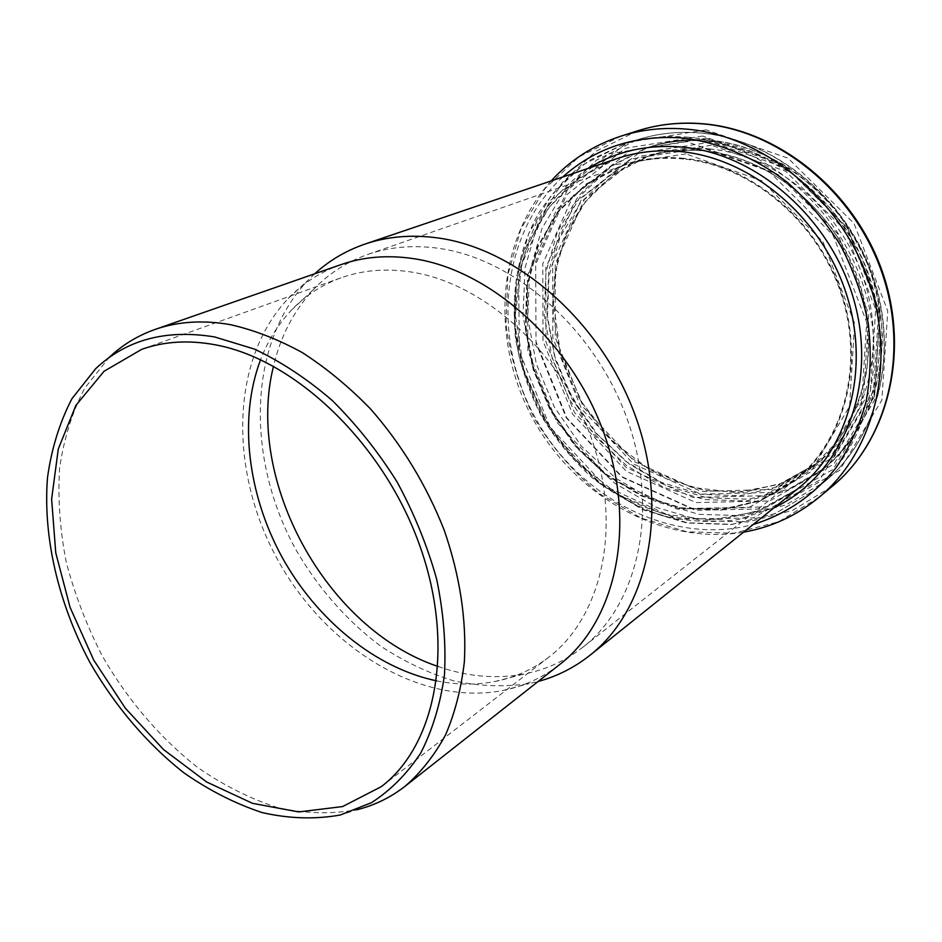 <?xml version="1.0" encoding="UTF-8"?>
<svg xmlns="http://www.w3.org/2000/svg" width="942" height="942" viewBox="0 0 942 942"><rect width="100%" height="100%" fill="white"/><g stroke="black" fill="none" stroke-linecap="round" stroke-linejoin="round"><path stroke-width="0.71" stroke-dasharray="4.71 3.53" d="M95.695 368.675L109.048 357.536L84.674 388.234C72.122 412.349 63.75 439.125 59.558 468.574C57.756 498.977 59.994 530.193 66.258 562.221C74.689 594.19 86.593 625.252 101.983 655.42C127.229 699.47 159.963 737.975 197.549 767.389C223.325 785.204 249.901 798.581 277.254 807.518C304.655 813.617 331.184 814.359 356.865 809.755L340.298 815.007M436.582 680.854C456.458 684.905 475.851 685.14 494.762 681.549C514.556 677.698 532.548 669.585 548.75 657.21C601.879 616.88 622.532 527.037 591.835 439.62C561.385 352.19 483.646 282.412 410.029 271.838C385.196 268.235 362.152 270.26 340.874 277.878C321.728 284.884 305.208 295.682 291.313 310.295C278.114 324.307 267.869 340.768 260.581 359.703M341.098 264.572C320.704 271.826 303.088 283.118 288.276 298.461C230.107 359.526 228.918 471.082 277.419 559.277C325.661 647.625 420.332 706.641 503.099 690.474C524.011 686.235 543.004 677.475 560.09 664.192M438.042 666.477C467.291 676.721 496.057 679.217 524.376 673.977C545.842 669.774 565.341 660.86 582.862 647.236C638.123 604.446 659.659 510.858 627.678 420.438C595.956 330.006 514.956 258.52 438.183 248.252C412.949 244.838 389.435 246.922 367.639 254.505C346.727 261.935 328.723 273.569 313.627 289.418C293.975 310.448 280.598 336.047 273.498 366.214M683.845 159.021C662.002 156.914 641.314 159.257 621.791 166.039L586.43 184.514L558.029 212.15L538 246.839L527.167 286.286L525.813 328.11L533.761 369.982L550.434 409.664L574.914 445.071L605.93 474.309L641.914 495.669L680.984 507.762L721.007 509.551L759.57 500.473L794.177 480.608C843.632 442.116 864.862 364.613 840.7 292.585C816.726 220.534 750.291 165.368 683.845 159.021M683.857 158.397C661.979 156.301 641.267 158.633 621.696 165.415L586.195 183.949L557.676 211.679L537.564 246.486L526.684 286.062L525.318 328.04L533.302 370.053L550.034 409.888L574.596 445.425L605.718 474.756L641.832 496.187L681.054 508.315L721.219 510.093L759.923 500.979L794.648 481.021C844.244 442.375 865.51 364.613 841.253 292.35C817.173 220.075 750.503 164.756 683.857 158.397M314.734 273.769L308.105 280.198C247.499 343.759 245.862 458.707 295.67 549.28C317.713 587.62 346.844 620.896 380.827 646.236C404.224 661.59 428.575 673.141 453.891 680.913C479.407 686.282 504.5 687.177 529.168 683.586L538.153 681.466M684.01 158.338C662.144 156.242 641.42 158.586 621.861 165.368L586.36 183.89L557.841 211.609L537.729 246.415L526.849 285.991L525.483 327.957L533.466 369.97L550.199 409.794L574.75 445.33L605.883 474.65L641.985 496.081L681.196 508.209L721.36 509.987L760.064 500.861L794.789 480.915C844.373 442.269 865.639 364.519 841.383 292.267C817.315 220.004 750.656 164.697 684.01 158.338M685.953 153.911L612.736 165.038L556.84 209.148L527.426 275.405L527.897 350.789L556.922 422.346L609.415 478.371L677.11 509.092L748.76 507.632L810.862 471.812L849.613 406.226L854.582 323.377L822.978 241.835L761.831 180.84L685.953 153.911M686.73 141.665L608.85 153.852L549.645 200.999L518.653 271.426L519.301 351.307L550.057 427.056L605.6 486.449L677.286 519.183L753.4 517.912L819.622 480.114L861.153 410.441L866.664 322.14L832.999 235.1L767.683 170.113L686.73 141.665M688.673 137.249C665.9 135.224 644.281 137.556 623.792 144.256L583.746 164.32L551.553 194.817L528.792 233.322L516.404 277.172L514.673 323.695L523.375 370.253L541.874 414.362L569.098 453.667L603.657 486.072L643.798 509.646L687.436 522.798L732.122 524.329L775.16 513.602L813.617 490.652C867.193 447.356 889.66 361.752 862.33 282.659C835.201 203.554 761.642 143.69 688.673 137.249M700.895 133.069C678.334 131.091 656.88 133.423 636.545 140.075L596.769 159.975L564.729 190.178L542.039 228.294L529.616 271.708L527.779 317.737L536.304 363.8L554.555 407.403L581.485 446.261L615.727 478.23L655.526 501.45L698.799 514.332L743.132 515.721L785.828 504.971L824.003 482.151C877.179 439.172 899.563 354.498 872.645 276.43C845.928 198.338 773.217 139.322 700.895 133.069M702.579 136.037L625.441 148.2L566.637 194.806L535.668 264.361L536.033 343.218L566.295 417.918L621.167 476.369L692.123 508.421L767.494 506.878L833.117 469.328L874.364 400.48L880.016 313.427L846.964 227.764L782.567 163.896L702.579 136.037M702.897 147.976L630.528 159.057L575.115 202.565L545.783 267.846L545.971 342.076L574.443 412.466L626.194 467.479L693.041 497.47L763.844 495.728L825.263 460.202L863.649 395.546L868.759 314.086L837.827 234.052L777.692 174.27L702.897 147.976M704.557 150.897C683.009 148.883 662.579 151.238 643.256 157.926L608.143 176.201L579.883 203.472L559.866 237.69L548.939 276.595L547.408 317.819L555.097 359.067L571.464 398.136L595.591 432.955L626.218 461.639L661.79 482.528L700.459 494.256L740.082 495.798L778.28 486.649L812.557 466.879C861.541 428.704 882.678 352.367 859.045 281.67C835.589 210.949 770.215 156.961 704.557 150.897M709.915 148.954C688.449 146.976 668.09 149.319 648.826 155.995L613.831 174.188L585.618 201.352L565.636 235.418L554.697 274.134L553.119 315.17L560.749 356.229L577.022 395.098L601.031 429.729L631.529 458.248L666.96 478.995L705.487 490.617L744.957 492.101L783.026 482.94L817.197 463.228C866.016 425.172 887.117 349.211 863.649 278.903C840.346 208.582 775.301 154.947 709.915 148.954M711.41 145.233L639.583 156.266L584.487 199.398L555.227 264.113L555.285 337.66L583.439 407.38L634.755 461.804L701.083 491.394L771.368 489.51L832.339 454.185L870.49 390.082L875.66 309.435L845.092 230.26L785.557 171.173L711.41 145.233M711.504 142.018L638.429 153.334L582.427 197.278L552.73 263.112L552.824 337.884L581.438 408.734L633.577 464.065L700.989 494.185L772.487 492.348L834.565 456.481L873.469 391.271L878.78 309.164L847.67 228.517L787.017 168.371L711.504 142.018M710.692 140.311C688.79 138.344 667.984 140.699 648.284 147.352L611.299 166.251L581.485 194.641L560.349 230.343L548.75 270.955L547.019 314.004L554.968 357.065L572.018 397.83L597.204 434.144L629.232 464.017L666.441 485.719L706.912 497.8L748.384 499.201L788.36 489.345L824.179 468.339C874.8 428.245 896.454 348.799 871.644 275.441C847.011 202.071 778.904 146.375 710.692 140.311M708.101 141.229C686.153 139.251 665.323 141.594 645.588 148.271L608.544 167.193L578.694 195.642L557.546 231.426L545.96 272.132L544.24 315.276L552.236 358.443L569.333 399.302L594.579 435.71L626.666 465.666L663.957 487.45L704.498 499.578L746.04 501.003L786.075 491.147L821.966 470.117C872.657 429.964 894.335 350.33 869.431 276.771C844.727 203.201 776.455 147.317 708.101 141.229M706.441 138.286L630.928 150.108L573.231 195.653L542.769 263.725L543.016 340.933L572.618 414.103L626.395 471.294L695.938 502.569L769.767 500.897L833.976 464.017L874.282 396.617L879.804 311.555L847.529 227.917L784.639 165.545L706.441 138.286M706.229 129.855L627.348 142.454L567.261 190.202L535.657 261.275L536.033 341.746L566.884 417.93L622.862 477.547L695.29 510.281L772.334 508.751L839.522 470.447L881.853 400.103L887.776 311.072L854.017 223.466L788.101 158.209L706.229 129.855M637.569 130.844L595.744 151.391L562.044 182.795L538.153 222.536L525.035 267.822L523.01 315.876L531.853 363.93L550.87 409.429L578.977 449.935L614.737 483.246L656.327 507.385L701.554 520.714L747.901 521.95L792.516 510.446L832.339 486.249M621.014 136.119L578.824 156.902L544.9 188.706L520.914 228.953L507.844 274.864L505.972 323.553C510.117 356.535 519.584 388.163 534.397 418.448C551.965 447.238 573.525 472.236 599.088 493.467L641.149 518.1L686.871 531.783L733.7 533.231L778.763 521.75L818.975 497.364M562.715 177.014C500.155 234.264 491.512 338.343 535.362 417.918C578.847 497.717 671.222 546.419 753.153 524.494M588.114 168.394C567.249 183.125 549.928 201.329 536.163 223.019L521.209 258.638C515.074 284.237 513.143 310.542 515.415 337.566C520.031 364.436 528.474 390.247 540.743 414.975C554.979 438.619 572.194 459.625 592.365 477.983C613.913 494.42 637.133 506.949 662.002 515.557C687.401 521.644 712.753 522.987 738.057 519.607L774.077 507.726M617.01 158.597L579.554 177.838L549.48 206.816L528.274 243.295C518.759 270.495 514.438 299.014 515.333 328.84C519.183 358.655 527.826 387.28 541.25 414.704C557.134 440.774 576.61 463.452 599.677 482.74C624.334 499.543 650.687 511.247 678.746 517.865L720.901 519.619L761.513 509.858L797.886 488.651L756.709 511.612L710.598 520.031L663.298 514.002L618.329 494.609L578.777 463.688L547.243 423.617L524.117 371.96L515.298 314.746L522.398 261.146C528.592 242.341 537.152 224.938 548.079 208.936C566.283 185.927 589.256 169.148 617.01 158.597M340.874 277.878L141.665 349.376M548.75 657.21L381.298 786.652M494.762 681.549L524.376 673.977M291.313 310.295L313.627 289.418M621.791 166.039L367.639 254.505M794.177 480.608L582.862 647.236M794.648 481.021L760.241 500.755L721.713 509.787L681.702 507.973L642.574 495.833L606.495 474.368L575.374 445.013L550.799 409.44L534.055 369.594L526.048 327.58L527.379 285.638L538.2 246.121L558.206 211.42L586.56 183.808L621.696 165.415M623.792 144.256L589.975 160.128C569.71 174.529 552.671 192.109 538.871 212.845C514.261 256.33 508.115 309.918 520.196 361.281L549.339 428.316L598.182 482.61L642.738 509.693L686.565 522.975L731.534 524.553L774.866 513.767L813.617 490.652L824.003 482.151C877.438 438.925 899.81 354.18 872.963 276.23C846.305 198.256 773.723 139.31 701.201 133.022C678.546 131.044 656.998 133.387 636.545 140.075L623.792 144.256M704.239 150.944C754.248 155.877 805.233 187.717 836.461 235.712L848.495 256.93L861.377 290.407C867.817 317.949 869.548 345.09 866.581 371.855C860.964 397.642 851.274 420.803 837.52 441.303L812.557 466.879L817.197 463.228L778.728 484.518L735.749 492.548L691.687 487.344L649.78 469.834L612.865 441.621L582.321 403.211L560.325 352.991L553.025 299.379L557.193 262.771C562.35 243.342 570.11 225.279 580.484 208.582C598.029 184.502 620.813 166.97 648.826 155.995L643.256 157.926C662.45 151.273 682.785 148.942 704.239 150.944M710.845 140.287C737.127 143.408 762.478 152.204 786.9 166.675C802.301 176.896 817.315 189.848 831.939 205.509C847.105 224.549 859.481 245.297 869.066 267.764C876.837 290.807 881.312 314.133 882.489 337.742C881.771 359.703 878.45 380.144 872.528 399.09C861.671 427.115 845.551 450.205 824.179 468.339L821.966 470.117C863.484 436.876 886.563 377.118 878.074 314.734C875.094 297.001 870.278 279.609 863.649 262.559C857.138 247.251 845.951 229.059 830.079 207.982L793.8 174.447L751.952 151.756L707.795 141.276C685.941 139.298 665.193 141.63 645.588 148.271L648.284 147.352C668.043 140.676 688.896 138.321 710.845 140.287M551.141 180.935C495.527 242.506 490.864 342.123 533.137 419.143C575.303 496.222 661.79 545.889 743.603 532.148M503.099 690.474L529.168 683.586M288.276 298.461L308.105 280.198"/><path stroke-width="1.41" d="M214.529 336.918C166.086 329.041 126.475 339.626 95.695 368.675L71.886 398.772C59.629 422.463 51.492 448.804 47.477 477.794C42.873 537.199 58.392 603.08 89.725 662.144C114.653 705.664 146.928 743.744 183.925 772.84C209.289 790.491 235.394 803.75 262.265 812.616C289.147 818.704 315.158 819.493 340.298 815.007L371.501 802.655C390.624 790.338 407.003 773.841 420.662 753.176C432.402 730.309 440.326 704.275 444.436 675.073C446.143 644.481 443.552 612.547 436.676 579.271C427.35 545.854 414.139 513.39 397.065 481.904C378.048 451.63 356.429 424.501 332.232 400.48C307.021 378.778 280.999 361.61 254.163 348.987L214.529 336.918M356.865 809.755C374.551 805.363 390.695 797.485 405.296 786.099C421.133 772.228 434.556 755.154 445.578 734.854C454.974 712.894 461.239 688.531 464.371 661.779C466.631 619.706 459.932 575.903 444.283 530.37C426.49 485.189 401.881 444.683 370.453 408.863C348.917 386.75 326.215 368.004 302.347 352.614C278.208 339.379 254.222 330.053 230.366 324.649C203.001 319.868 177.897 321.469 155.041 329.453C137.591 335.635 122.26 344.996 109.048 357.536M215.082 344.76C188.329 339.862 163.861 341.404 141.665 349.376L104.032 371.289L75.878 405.413L58.286 449.004L51.622 499.119L55.755 552.848L70.073 607.354L93.67 659.977L125.321 708.184L163.567 749.585L206.639 781.978L252.456 803.326L298.661 811.945L342.57 806.576L381.298 786.652C436.794 744.745 455.928 644.187 418.849 543.063C382.063 441.939 294.387 359.114 215.082 344.76M260.581 359.703C238.397 418.354 247.558 493.843 281.882 556.84C316.5 619.659 375.199 668.008 436.582 680.854M405.296 786.099L560.09 664.192C615.656 621.237 637.063 526.378 604.34 434.309C571.888 342.24 489.71 269.188 412.243 258.461C386.738 254.882 363.023 256.919 341.098 264.572L155.041 329.453M273.498 366.214C244.814 480.573 326.215 629.115 438.042 666.477M538.153 681.466C557.122 676.356 574.467 667.572 590.175 655.102C647.554 609.969 669.703 511.883 635.862 417.282C602.291 322.659 517.299 248.252 437.112 237.843C411.324 234.44 387.268 236.524 364.943 244.096C345.985 250.631 329.241 260.522 314.734 273.769M702.885 123.885C680.018 121.942 658.246 124.262 637.569 130.844C658.47 124.191 680.442 121.848 703.474 123.802C778.952 130.126 854.406 190.932 882.36 271.708C910.514 352.449 887.705 440.703 832.339 486.249C887.199 441.186 910.031 353.109 881.747 272.097C853.664 191.073 777.951 130.149 702.885 123.885M832.339 486.249L818.975 497.364C874.364 451.889 897.314 362.529 868.465 280.139C839.817 197.738 762.961 135.66 687.024 129.172C663.886 127.158 641.891 129.478 621.014 136.119C593.519 145.139 570.228 160.081 551.141 180.935M753.153 524.494C785.275 514.673 813.935 495.374 835.99 467.774C849.354 447.992 859.41 425.878 866.134 401.445C870.726 376.058 871.409 349.894 868.206 322.953C862.719 296.071 853.523 270.248 840.605 245.485C825.757 221.841 808.154 200.929 787.806 182.736C755.825 157.844 719.582 142.56 683.115 138.027C635.697 134.635 595.556 147.623 562.715 177.014M774.077 507.726C838.592 477.464 876.578 393.544 856.078 308.34C835.99 223.101 759.535 153.935 682.55 147.129C647.448 144.161 615.974 151.25 588.114 168.394M590.175 655.102L797.886 488.651C849.295 447.992 871.114 366.615 845.433 291.125C819.952 215.612 750.115 158.044 680.595 151.568C658.234 149.472 637.039 151.803 617.01 158.597L364.943 244.096M637.569 130.844L621.014 136.119M743.603 532.148C771.463 527.273 796.579 515.686 818.975 497.364"/></g></svg>
